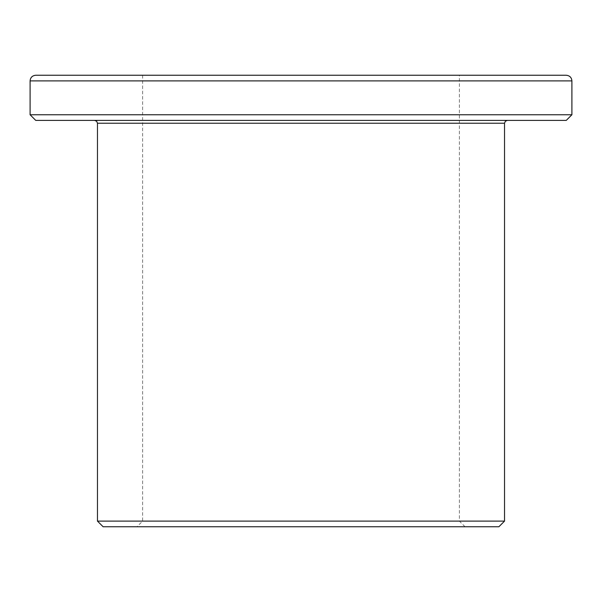 <?xml version="1.0" encoding="UTF-8"?>
<svg xmlns="http://www.w3.org/2000/svg" width="602" height="602" viewBox="0 0 602 602"><rect width="100%" height="100%" fill="white"/><g stroke="black" fill="none" stroke-linecap="round" stroke-linejoin="round"><path stroke-width="0.45" stroke-dasharray="3.01 2.26" d="M35.744 120.4L566.256 120.4M566.256 75.25L35.744 75.25M103.108 526.75L498.892 526.75M504.536 521.106L97.464 521.106M571.9 114.756L30.1 114.756M301 75.25L459.386 75.25L301 75.25M301 526.75L465.03 526.75L301 526.75M301 521.106L459.386 521.106L301 521.106M97.464 123.222L504.536 123.222M30.1 80.894L571.9 80.894M142.614 75.25L142.614 521.106L136.97 526.75M465.03 526.75L459.386 521.106L459.386 75.25"/><path stroke-width="0.9" d="M301 75.25L566.256 75.25C569.718 75.619 571.599 77.5 571.9 80.894L30.1 80.894C30.401 77.5 32.282 75.619 35.744 75.25L301 75.25M504.536 521.106L498.892 526.75L103.108 526.75L97.464 521.106L504.536 521.106L504.536 123.222L97.464 123.222L96.651 121.243L94.642 120.4M571.9 114.756L566.256 120.4L35.744 120.4L30.1 114.756L571.9 114.756L571.9 80.894M30.1 114.756L30.1 80.894M97.464 521.106L97.464 123.222M504.536 123.222L505.349 121.243L507.358 120.4"/></g></svg>
